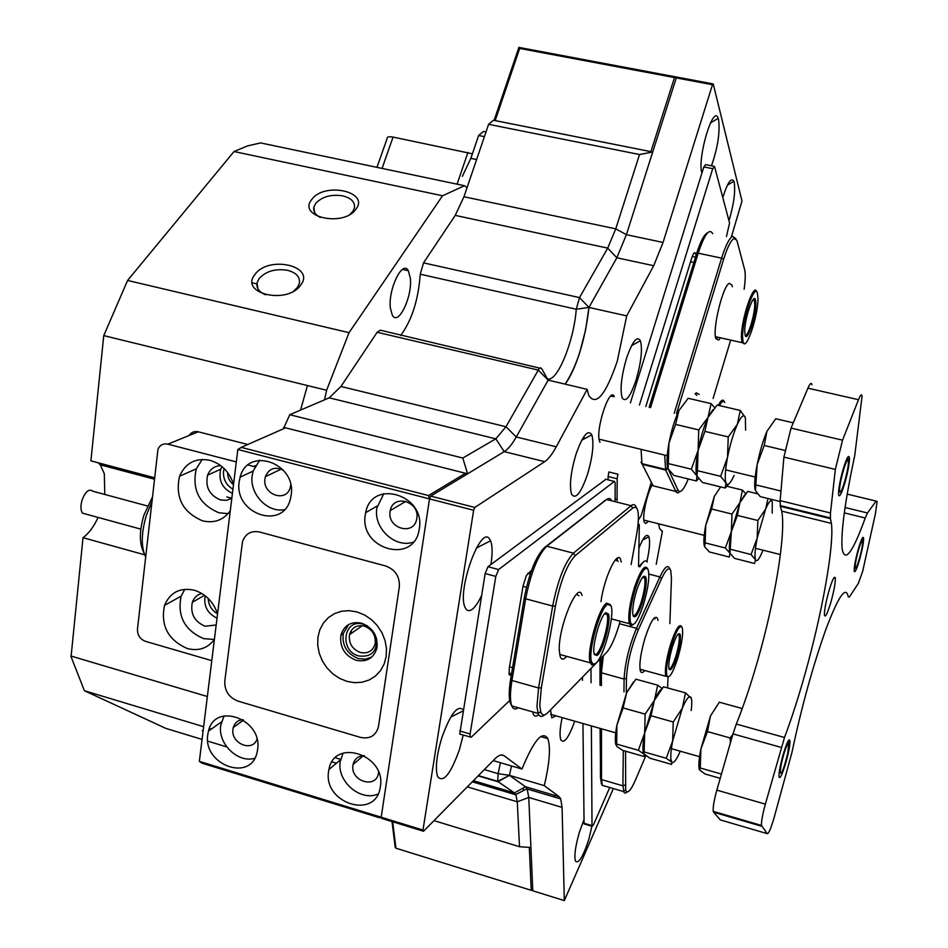 <?xml version="1.0" encoding="UTF-8"?>
<svg xmlns="http://www.w3.org/2000/svg" width="948" height="948" viewBox="0 0 948 948"><rect width="100%" height="100%" fill="white"/><g stroke="black" fill="none" stroke-linecap="round" stroke-linejoin="round"><path stroke-width="1.42" d="M755.9 303.798C756.018 316.371 747.237 342.453 745.187 335.462L744.737 331.527C744.512 318.575 753.885 291.534 755.58 300.089L755.9 303.798M745.104 335.236C747.794 337.737 754.857 314.997 754.75 304.261L754.395 300.528L753.328 299.426M757.997 298.584L757.381 292.849C754.655 282.895 742.248 319.594 742.58 336.884L743.031 341.695C745.484 353.225 758.151 316.525 757.997 298.584M744.844 343.543L741.976 342.631L741.419 337.346C741.075 319.464 753.921 281.497 756.741 291.806M597.098 655.483L594.455 654.677C591.22 648.456 600.131 615.608 605.843 612.633L608.533 614.103C611.128 621.497 602.691 652.034 597.098 655.483M594.325 654.321L596.292 654.191C601.636 650.92 609.671 621.817 607.194 614.778L605.334 613.036M595.439 663.612C603.473 658.528 615.276 614.423 610.95 605.713L607.514 604.421C599.942 608.26 587.807 651.572 591.493 661.74L593.057 664.181L595.439 663.612M594.218 664.347L591.872 664.986L590.13 662.427C586.291 651.916 598.852 607.064 606.708 603.129L610.358 604.623M642.199 602.952C638.205 614.482 635.207 618.807 633.181 615.939C631.961 610.773 633.181 602.11 636.807 589.94C641.061 577.901 644.107 573.777 645.955 577.569C646.88 583.091 645.624 591.552 642.199 602.952M633.063 615.596C635.172 616.413 637.862 612.017 641.121 602.395C644.391 591.528 645.588 583.47 644.699 578.221L643.194 576.704M643.206 605.369C648.159 588.767 649.807 576.87 648.159 569.689C645.458 565.601 641.334 571.514 635.764 587.404C630.965 603.331 629.211 615.086 630.515 622.682C633.169 627.813 637.4 622.042 643.206 605.369M632.909 624.815L630.787 625.562L629.235 623.322C627.884 615.477 629.697 603.307 634.662 586.836C640.421 570.388 644.711 564.285 647.508 568.516L647.591 568.67M672.31 647.129C676.031 635.847 678.685 631.664 680.237 634.567C680.948 638.94 679.858 646.169 676.967 656.241C673.435 667.06 670.829 671.397 669.122 669.241C668.198 665.176 669.252 657.805 672.31 647.129M668.992 668.838C670.805 669.11 673.139 664.761 676.007 655.803C678.768 646.204 679.799 639.319 679.124 635.148L678.164 634.058M671.397 645.351C667.368 659.393 665.84 669.43 666.835 675.438C669.063 679.337 672.736 673.507 677.832 657.948C682.003 643.348 683.449 633.217 682.193 627.552C679.917 624.471 676.315 630.396 671.397 645.351M668.411 677.002L665.709 676.031C664.667 669.809 666.243 659.429 670.414 644.901C675.509 629.425 679.242 623.298 681.6 626.486L681.778 626.818M724.782 402.592L724.545 402.059C723.442 400.293 721.76 401.478 719.496 405.59M718.311 405.317C720.824 400.506 722.696 399.061 723.893 400.98M473.787 780.82L476.536 783.084M547.482 378.939C557.223 382.411 573.931 341.387 576.266 309.238L420.26 274.209L423.531 262.869L455.241 215.386L463.963 196.746L467.044 187.704L464.496 185.725L260.605 142.923L247.594 145.885L234.026 151.538L127.577 280.454L349.042 332.665L442.538 195.774L464.496 185.725M410.342 278.238C412.487 296.843 398.302 326.361 392.342 315.293L390.363 308.088C388.005 289.341 402.545 259.42 408.327 270.713L410.342 278.238M217.53 613.806C211.665 610.346 208.548 605.215 208.181 598.401M232.947 489.192C226.217 485.198 223.076 479.285 223.515 471.429L224.143 468.573M227.627 472.531C227.591 477.531 229.558 481.584 233.504 484.701M349.942 214.378L352.763 211.499L354.339 208.299C355.358 202.279 351.495 198.132 342.749 195.857C331.089 194.127 322.059 196.663 315.66 203.441L313.883 207.055C313.065 211.333 315.21 214.805 320.306 217.471M293.596 291.143L297.482 287.374L299.355 283.452C300.291 277.077 296.368 272.692 287.588 270.298C275.489 268.403 265.985 271.14 259.088 278.511L257.003 282.954C256.244 288.18 259.159 292.15 265.736 294.852M254.965 274.493C268.367 255.071 315.838 265.796 300.729 285.028C287.457 305.019 238.967 293.643 254.965 274.493M311.75 199.518C324.015 181.684 369.898 191.46 355.974 209.117C343.851 227.449 297.008 217.104 311.75 199.518M203.63 726.689L84.419 690.736L71.064 656.715L83.009 537.694L144.689 554.817M211.38 729.036L209.366 728.42M98.201 462.79L100.263 464.816L104.316 473.704L104.778 494.465M98.082 517.43C93.781 526.756 88.757 533.511 83.009 537.694M731.323 237.178L741.988 200.976L713.228 83.934L712.481 84.716L663.055 242.451L653.693 265.724L626.699 315.885L617.243 361.318C605.665 394.937 596.185 406.337 588.791 395.553L587.168 389.344L548.157 380.136L516.257 436.981C512.11 444.328 508.104 449.21 504.218 451.639L495.816 438.841L329.217 397.816L289.768 414.714L462.79 458.026L495.816 438.841L505.971 426.754L538.82 369.163L540.455 367.765L541.652 368.582M283.405 428.816L289.768 414.714M467.044 187.704L488.587 124.318L493.458 120.266L652.71 152.024L626.403 234.677L616.84 257.773L588.969 307.436C585.2 339.811 577.273 365.383 565.174 384.153C570.412 376.925 575.246 366.426 579.69 352.656L585.591 329.975L588.969 307.436L616.84 257.773L626.403 234.677L676.291 77.914L677.073 77.144L713.228 83.934M484.404 136.654L478.633 135.481L483.468 131.44L486.004 131.95M329.217 397.816L340.96 386.464L377.162 332.274L538.239 370.087L548.157 380.136L516.257 436.981C512.11 444.328 508.104 449.21 504.218 451.639L467.589 473.799L283.594 427.347M626.699 315.885L588.969 307.436L576.266 309.238L579.512 297.613L607.704 248.115L615.75 228.859L639.521 154.536L488.587 124.318M258.875 461.024L258.97 460.301M335.379 757.784L340.64 759.36M353.426 763.211L354.291 763.46M231.822 498.245L226.797 496.918M154.429 477.721L90.901 460.858L103.759 335.604L326.61 390.256L349.042 332.665M336.421 763.235L331.99 761.908M587.168 389.344L556.251 446.792C552.234 454.222 548.382 459.176 544.685 461.664L474.818 507.453L473.633 510.273L422.974 830.057L423.507 831.254L494.939 758.838C498.707 755.082 501.765 754.051 504.123 755.757L521.969 769.041C533.795 740.329 542.422 730.197 547.849 738.634C550.788 747.427 549.591 763.093 544.271 785.631L509.42 775.346L511.493 765.96L509.42 775.346L525.488 786.745L527.064 788.724L528.771 797.458L530.916 847.5L519.516 846.73L517.276 801.795L515.913 794.815L514.432 792.907L497.653 781.377L498.115 773.663L500.426 762.713M554.77 795.408L554.059 796.948M207.351 696.519L70.863 656.004M433.983 820.624L519.516 846.73M377.162 332.274L380.326 330.177L539.744 368.144M420.26 274.209C418.364 299.923 411.811 320.365 400.637 335.533M326.61 390.256L324.512 399.831M103.759 335.604L127.577 280.454M84.419 690.736L166.018 728.455L202.054 739.404M207.778 741.146L226.762 746.905M442.538 195.774L234.026 151.538M203.18 730.28L202.268 730.671L203.085 731.098M300.552 410.093L307.448 385.563M462.351 176.352L470.836 158.363L478.633 135.481M467.589 473.799L462.79 458.026M639.521 154.536L652.71 152.024M144.511 554.39L142.544 549.65C139.273 540.941 139.723 529.47 143.895 515.238L152.213 497.499M151.68 502.345L146.312 515.57C141.536 531.887 141.015 545.029 144.748 554.983L145.589 556.689M86.161 514.16L82.5 513.164C80.556 510.237 80.426 505.817 82.121 499.904C85.521 491.372 89.076 488.481 92.785 491.218L147.461 505.983M217.554 613.889C213.418 601.802 205.669 593.91 194.328 590.213C180.061 587.274 170.119 592.334 164.502 605.417C160.449 625.68 168.069 640.054 187.349 648.55C198.689 651.359 207.707 648.325 214.402 639.45M184.813 589.277L181.139 596.15C177.098 616.129 184.599 630.29 203.619 638.632L214.378 639.473M201.806 593.46C197.208 594.68 194.056 597.619 192.337 602.264C190.11 613.569 194.376 621.568 205.135 626.249L216.18 624.981M205.147 595.747C203.524 606.045 207.482 613.51 217.021 618.155M233.552 484.238C229.345 471.843 221.453 463.868 209.875 460.313C195.561 457.635 185.453 462.944 179.563 476.228C174.989 497.475 182.68 512.358 202.623 520.867C214.201 523.497 223.42 520.132 230.281 510.782M202.185 459.436L196.283 468.833C191.721 489.784 199.281 504.431 218.952 512.785L228.089 513.626M220.742 465.634C214.438 465.942 210.053 469.106 207.6 475.149C205.1 486.988 209.401 495.259 220.517 499.952L226.418 500.331L231.81 498.364M221.962 466.606L220.754 469.189C218.241 480.292 222.14 488.339 232.426 493.351M236.313 461.925L167.855 444.162C163.234 443.273 159.928 444.991 157.949 449.293L137.472 629.116C137.377 635.089 140.043 639.177 145.506 641.358L211.783 660.649M254.799 466.795L248.127 464.994M247.795 444.494L198.239 431.79L167.855 444.162M189.185 435.476C191.342 432.217 194.364 430.985 198.239 431.79M351.08 630.775L351.72 633.122M376.96 167.346L387.009 138.823C386.725 136.927 388.751 136.346 393.076 137.081L472.388 153.801M356.886 611.898L364.411 614.908L371.308 619.518L377.233 625.526L381.878 632.6L385.007 640.398L386.452 648.503L386.168 656.514L384.141 664.015L380.515 670.639L375.455 676.043L369.222 679.965L362.148 682.205L354.588 682.69L346.909 681.375L339.491 678.33L332.701 673.732L326.882 667.795L322.296 660.827L319.192 653.148L317.71 645.138L317.936 637.21L319.843 629.745L323.375 623.109L328.328 617.634L334.49 613.617L341.541 611.247L349.137 610.666L356.886 611.898M356.152 660.306C366.888 662.356 373.832 658.22 376.96 647.911C378.039 635.93 372.896 627.683 361.52 623.168C350.95 621.213 344.077 625.23 340.901 635.243C339.597 647.306 344.693 655.66 356.152 660.306M371.912 656.964L365.501 659.192L358.451 658.599C347.015 653.978 341.932 645.647 343.235 633.608L348.627 624.542M378.501 726.298L378.406 726.903C375.799 735.766 369.827 739.262 360.501 737.402L237.841 701.07C228.859 697.444 224.498 690.808 224.783 681.15L242.498 541.628C245.437 533.653 251.102 530.442 259.491 531.994L385.682 565.992C395.292 569.63 399.855 576.562 399.345 586.8L378.406 726.903C375.799 735.766 369.827 739.262 360.501 737.402L237.841 701.07C228.859 697.444 224.498 690.808 224.783 681.15L242.498 541.628C245.437 533.653 251.102 530.442 259.491 531.994L385.682 565.992C395.292 569.63 399.855 576.562 399.345 586.8L378.501 726.298M376.605 638.727C377.126 651.643 371.201 657.391 358.83 655.969C338.78 651.098 343.472 617.906 363.44 624.222L367.362 625.87M360.359 652.497C367.99 653.942 372.92 651.003 375.159 643.704C375.953 635.16 372.303 629.282 364.198 626.059C356.649 624.661 351.744 627.54 349.48 634.698C348.58 643.277 352.206 649.214 360.359 652.497M284.447 509.645C267.431 513.093 249.277 493.813 252.204 475.446L253.116 471.085L259.693 460.218M239.192 481.608C233.741 514.053 283.334 530.892 290.479 498.695L291.154 495.247C296.771 462.932 247.701 445.88 240.117 477.188L239.192 481.608M378.062 793.997C360.465 801.961 336.528 781.199 340.273 761.363L343.034 753.15M328.648 771.139C322.676 803.134 375.408 820.269 380.219 787.563L380.349 786.781C386.464 754.809 334.111 737.568 328.932 769.527L328.648 771.139M383.762 493.671L376.866 507.986C373.192 528.036 394.972 548.525 413.292 542.138M419.289 528.877L419.111 529.885C413.755 565.008 358.913 549.176 365.3 514.705L365.667 512.667C371.557 478.479 425.83 494.536 419.289 528.877M254.728 758.282C238.007 763.413 217.696 743.73 220.718 725.421L224.048 715.941M207.778 734.558C202.635 764.929 250.876 782.621 257.098 752.345L257.607 749.631C262.904 719.307 214.995 701.496 208.465 731.074L207.778 734.558M390.126 511.446C386.926 528.451 413.956 536.26 416.693 519.042L416.8 518.414C420.035 501.433 393.159 493.576 390.28 510.569L390.126 511.446M256.955 739.167C252.595 752.688 230.471 743.351 232.971 729.107L233.291 727.483C234.772 722.731 237.96 720.136 242.83 719.674M378.608 772.241L378.442 773.355C376.001 789.435 349.978 780.998 352.976 765.178L353.094 764.491C354.635 758.732 358.403 755.805 364.399 755.698M290.716 484.938L290.289 487.308C286.675 503.104 262.229 494.785 264.966 478.776L265.393 476.714C268.936 468.478 274.92 466.298 283.334 470.196M199.353 761.363L202.114 763.223L379.686 817.792L381.179 817.223L199.353 761.363L237.841 449.518L429.503 498.897L381.179 817.223L422.974 830.057M465.492 473.265L285.585 427.856L241.242 447.385L428.532 495.555L465.492 473.265L466.333 474.557M473.633 510.273L429.503 498.897L428.532 495.555M241.242 447.385L237.841 449.518M584.999 823.539L584.169 823.93L584.075 823.267L592.014 825.637L588.945 838.956C583.079 856.814 578.6 864.197 575.472 861.104C574.061 855.985 575.353 846.398 579.37 832.344L584.027 819.499M701.899 173.129C696.946 158.589 713.394 103.356 718.169 118.299L718.572 119.578C720.148 132.234 717.79 147.639 711.486 165.805M722.803 197.599C727.543 182.537 731.24 177.098 733.882 181.281L734.214 182.336C735.553 191.697 733.799 204.507 728.965 220.766M463.181 735.115L459.448 749.584C450.596 774.172 443.332 783.19 437.644 776.649C435.073 768.567 436.495 755.509 441.91 737.473C450.419 713.998 457.493 704.755 463.145 709.744M481.572 595.628C475.6 607.952 470.575 612.657 466.534 609.742L465.077 607.455C456.758 591.078 480.411 525.05 489.441 538.831L490.602 540.798C492.486 545.775 492.593 553.691 490.91 564.534M610.725 396.122L614.328 396.643C609.73 385.232 594.728 431.494 599.764 441.744L600.025 442.289M652.402 484.535C647.057 492.889 641.832 517.49 644.356 522.348L645.872 523.509L648.385 521.21M550.539 709.874L551.843 717.885L555.966 715.835M575.874 454.661C582.57 435.618 587.879 428.982 591.789 434.776C594.135 443.237 592.737 456.355 587.582 474.119C580.982 493.185 575.649 499.88 571.585 494.228C569.227 485.838 570.649 472.649 575.874 454.661M626.45 358.51C632.375 341.387 637.02 335.45 640.398 340.711C642.614 349.148 641.192 362.183 636.144 379.828C630.313 396.975 625.644 402.971 622.137 397.816C619.909 389.462 621.343 376.356 626.45 358.51M638.893 548.169C643.443 536.935 646.773 533.12 648.847 536.722C650.257 541.249 649.617 549.496 646.903 561.465M574.761 721.179C568.693 737.84 564.06 744.085 560.861 739.914C559.45 735.885 559.877 728.455 562.152 717.6M538.582 714.496C536.224 716.807 534.482 716.724 533.369 714.223L532.74 711.889M544.271 785.631L559.166 796.723L560.73 798.927L562.081 807.376L564.309 900.6L613.344 788.57M656.229 564.321L662.391 531.224L659.654 528.676L658.564 523.782M666.871 469.355L667.487 467.328M478.136 775.867L497.961 781.745L509.42 775.346L525.488 786.745L527.195 788.985L528.771 797.458L532.776 890.788L564.309 900.6M423.507 831.254L381.76 818.432L381.179 817.223L429.503 498.897L430.724 496.112L474.818 507.453M544.685 461.664L504.218 451.639L430.724 496.112M712.481 84.716L676.291 77.914M521.969 769.041L493.209 760.592M662.391 531.224L661.431 530.987M638.561 566.489L639.296 525.465L639.13 524.303L638.063 524.125M599.966 659.239L600.001 685.191M600.084 728.384L600.44 759.952M638.004 524.801L638.62 524.268M609.73 787.504L593.46 824.879L592.109 826.3L584.169 823.93M592.014 825.637L591.362 725.907M591.066 682.714L590.983 668.435M584.075 823.267L582.949 723.514M582.463 680.32L582.428 677.192M616.484 560.754L617.871 557.886M654.973 618.973L653.942 618.286M644.699 670.497C642.744 673.009 641.334 673.27 640.481 671.279C638.964 665.235 640.41 654.369 644.818 638.691C650.636 621.059 654.89 614.387 657.592 618.677L657.959 620.407M667.593 687.928L668.008 677.322M623.962 691.862L624.104 679.076C625.028 662.83 629.164 645.896 636.499 628.299L659.879 576.953C664.169 567.864 667.297 564.783 669.252 567.698M647.306 562.022C645.683 559.545 643.194 561.145 639.829 566.821M640.173 670.283L642.045 669.774M601.565 783.996L600.463 777.775L600.38 728.467M600.309 685.285L600.285 670.983L601.613 657.533M638.762 566.549L643.194 562.188M669.88 623.583L671.457 578.15L670.71 570.364C668.944 566.726 665.899 569.487 661.562 578.636L638.241 629.993C631.285 646.714 627.351 662.782 626.462 678.211L626.284 692.514M625.562 751.195L625.68 790.253C627.469 794.128 630.74 790.703 635.492 779.967L645.837 755.663M627.327 791.947L625.36 793.144L624.104 792.575L622.907 785.821L623.31 750.543M603.331 655.779L601.411 672.807L601.423 685.594M601.47 728.787L601.518 779.576L602.3 785.394L605.606 786.307M509.135 674.573L511.173 675.142L509.242 674.893L509.254 668.494L523.083 585.84L526.341 575.578L531.603 570.198M509.704 700.525L471.227 737.224L459.744 734.119L485.139 573.564L487.971 566.714L605.902 479.309M459.721 730.955L470.101 733.977L495.804 576.396L485.139 573.564M487.971 566.714L498.624 569.547L614.399 481.418L605.274 479.155M614.399 481.418L615.181 482.805L615.074 501.67M498.624 569.547L495.804 576.396M470.101 733.977L470.113 737.141M460.669 734.38L459.744 734.119M566.454 656.691C563.657 659.82 561.607 659.891 560.292 656.94L559.284 650.435C558.123 627.114 578.114 579.394 582.06 595.451M631.131 564.558L636.57 534.708C638.715 522.526 638.976 514.053 637.364 509.289L635.764 507.216L633.11 507.737L575.128 555.753C566.987 564.546 560.422 581.29 555.445 605.997L541.32 687.869L539.791 705.241L540.739 711.723C542.161 715.645 544.508 715.953 547.814 712.671L606.495 652.544C611.27 647.046 615.833 636.606 620.17 621.224M544.662 714.816C541.675 717.387 539.483 716.913 538.097 713.417L536.971 706.272L538.559 687.975L552.66 606.045C557.91 580.01 564.83 562.389 573.422 553.158L631.119 505.699C633.347 503.933 634.994 504.372 636.072 507.014L636.546 507.844M618.274 561.417L615.951 559.237M578.932 595.735L576.491 594.301M511.114 704.637L510.545 703.523C508.744 698.83 508.78 690.736 510.628 679.242L524.315 597.643C529.209 573.03 535.881 556.393 544.33 547.731L605.369 500.283M600.973 601.601C604.16 577.107 617.942 548.643 620.774 560.114L621.213 561.986M611.721 500.828C610.548 498.233 608.829 497.807 606.542 499.537L546.723 546.214C537.848 555.327 530.821 572.853 525.666 598.792L511.932 680.486C510.012 692.467 509.953 700.939 511.778 705.916L511.837 706.059C513.247 709.282 515.38 709.851 518.236 707.753M617.409 476.643L617.184 478.787L608.095 476.536L608.9 471.974L618.001 474.225L617.409 476.643M696.093 255.285L695.465 253.306L694.055 253.009M615.086 498.98L617.041 499.478L617.184 478.787M608.083 479.854L608.095 476.536M630.408 402.876L703.843 166.919L705.632 164.632L713.844 166.279M639.45 405.021L712.718 168.697L703.843 166.919M712.718 168.697L714.543 166.552L729.569 223.017L726.441 236.538M651.276 482.425L641.049 515.902L638.36 519.99M694.161 252.891L695.405 253.152C694.54 251.706 693.308 253.329 691.732 258.034L645.825 406.526M617.041 499.478L617.184 500.615M720.646 337.855L718.631 340.024L716.001 338.768C711.924 330.686 722.791 285.514 729.344 283.322L731.939 285.087L732.306 286.77M744.121 289.33C745.424 280.241 745.59 273.688 744.642 269.67L736.869 240.318L734.025 238.493C730.872 240.33 727.4 247.262 723.62 259.278L676.469 413.766M674.229 413.233L721.594 258.152C725.587 245.508 729.249 238.221 732.579 236.301L735.897 238.718M680 491.585L677.856 492.924L676.185 492.154L665.638 470.054L664.69 455.514M641.073 449.779L641.962 463.655L653.136 485.826L642.009 463.762M717.221 337.879L717.968 337.251M696.816 395.411L695.109 393.716M649.155 407.308L696.626 253.531C700.619 241.076 704.293 234.156 707.646 232.781M696.116 392.792L699.162 394.332M665.283 469.13L667.641 467.85L678.01 490.152C680.249 493.707 683.686 489.986 688.307 478.989M713.086 398.456L730.671 340.095M712.695 233.658C709.353 227.828 704.518 234.334 698.19 253.175L650.529 407.628M857.656 564.273C861.021 553.869 862.668 546.084 862.609 540.917C862.265 539.981 861.459 541.201 860.203 544.59C857.205 553.656 855.511 561.216 855.12 567.248C855.274 569.369 856.115 568.373 857.656 564.273M781.247 764.1L780.074 772.656C781.425 775.049 783.972 768.591 787.729 753.281L788.795 743.742C787.065 743.564 784.553 750.354 781.247 764.1M848.306 460.929L848.247 460.681C847.204 455.206 839.134 482.911 839.608 490.377L839.703 491.36C840.71 497.925 849.609 466.38 848.306 460.929M666.243 758.27L644.142 751.942L643.763 753.755L649.89 758.175L671.599 764.396L671.836 762.192L666.243 758.27L672.653 741.016L673.234 721.997L651.003 715.752L644.652 733.077L644.142 751.942M673.234 721.997L682.323 708.144L685.475 692.858L663.481 686.79L654.381 700.371L651.003 715.752M685.475 692.858L691.341 698.415M680.237 751.195C676.457 760.035 673.649 763.709 671.836 762.192L670.971 759.68C670.473 755.793 671.042 749.572 672.653 741.016L682.323 708.144C686.293 698.949 689.137 695.334 690.867 697.325L691.068 697.681C691.969 699.743 692.004 704.044 691.175 710.562M643.467 752.937C642.483 749.382 642.874 742.758 644.652 733.077L654.381 700.371C657.059 694.256 659.346 690.606 661.254 689.397C659.346 690.606 657.059 694.256 654.381 700.371L657.722 685.203L635.895 679.183L626.664 692.656L623.109 707.931L616.875 725.196L616.71 746.396L622.646 750.354L644.19 756.54L644.166 754.264L638.348 750.283L616.425 744.014M793.263 422.832L775.772 418.743L766.932 431.293L764.207 445.489L757.168 464.567L755.461 490.661L760.26 496.634L780.062 501.492M756.362 485.032L779.955 490.78L780.903 491.728M764.207 445.489L784.837 450.395M766.932 431.293C763.093 440.417 759.834 451.509 757.168 464.567C754.798 476.915 754.134 485.305 755.141 489.761M720.634 476.323L697.432 470.67L696.958 475.943L702.409 482.449L725.196 488.03L725.978 482.982L720.634 476.323L727.507 457.422L728.242 436.933L704.885 431.376L698.095 450.347L697.432 470.67M728.751 484.001L725.196 488.03M728.242 436.933L737.354 424.325L740.246 410.448L717.162 405.045L708.014 417.404L704.885 431.376M740.246 410.448L745.365 417.641L745.626 430.108M734.108 475.41C730.292 483.8 727.578 486.324 725.978 482.982L725.457 480.79C724.841 475.742 725.516 467.957 727.507 457.422C730.114 444.411 733.397 433.366 737.354 424.325C740.992 416.528 743.576 414.098 745.128 417.037L745.116 416.966M745.365 417.641L745.128 417.037M696.958 475.943L691.353 469.189L668.34 463.584L668.056 468.668L673.838 475.434L696.436 480.98L696.934 475.872M691.353 469.189L698.095 450.347C696.116 461.131 695.548 469.023 696.401 474.024L696.602 474.912C695.476 470.161 695.974 461.972 698.095 450.347C700.655 437.372 703.961 426.387 708.014 417.404L711.107 403.635L688.212 398.29L678.922 410.543L675.592 424.408L668.933 443.32L668.34 463.584M725.362 547.991L705.134 542.86L704.625 546.771L709.353 551.949L729.261 557.021L729.972 553.217L725.362 547.991L731.346 531.745L731.998 514.065L711.652 509.005L705.715 525.311L705.134 542.86M731.998 514.065L739.902 502.653L742.414 490.069L726.843 486.253M742.414 490.069L745.709 493.624M720.634 486.916L714.342 496.349L711.652 509.005M744.784 494.738L739.902 502.653L731.346 531.745C729.415 541.924 728.882 548.868 729.759 552.601L729.605 551.961C728.953 547.98 729.533 541.249 731.346 531.745L739.902 502.653L737.366 515.404L731.346 531.745L729.972 553.217L734.51 558.372L754.561 563.479L755.509 559.711L751.077 554.521L730.707 549.342M704.317 545.918C703.416 542.078 703.878 535.205 705.715 525.311L714.342 496.349M638.348 750.283L644.652 733.077L645.161 714.117L623.109 707.931M657.722 685.203L662.083 688.39M645.161 714.117L654.381 700.371L644.652 733.077C643.028 741.846 642.566 748.162 643.242 752.013L642.365 752.759M615.892 744.879C614.849 741.229 615.181 734.676 616.875 725.196L626.664 692.656L633.418 682.027M751.077 554.521L757.156 538.227L757.867 520.499L737.366 515.404M757.488 493.766L747.735 491.372L739.902 502.653M770.688 499.181L772.276 501.954L772.193 513.141M757.867 520.499L765.664 509.017L767.951 498.518M762.939 550.16L762.216 551.997C758.981 559.652 756.741 562.223 755.509 559.711L755.153 558.23C754.679 554.201 755.343 547.529 757.156 538.227L765.664 509.017C768.757 501.824 770.914 499.335 772.122 501.551L772.11 501.504M741.597 710.336L741.656 708.369L719.319 702.195L710.479 715.989L707.469 731.595L700.892 749.015L700.252 767.999L699.529 769.895L705.016 773.983L720.219 778.344M700.252 767.999L721.452 774.066M707.469 731.595L730.067 737.947L732.792 734.546M730.398 742.888L730.067 737.947M710.479 715.989L700.892 749.015C698.937 759.158 698.392 765.889 699.269 769.219M698.759 429.918L708.014 417.404C703.961 426.387 700.655 437.372 698.095 450.347L698.759 429.918L675.592 424.408M698.652 478.61L696.436 480.98M711.107 403.635L714.674 407.664M712.825 409.832L708.014 417.404M667.665 467.518C666.503 462.648 666.93 454.578 668.933 443.32C671.421 430.392 674.763 419.466 678.922 410.543M392.673 821.786L395.932 848.211L395.197 847.417L392.01 821.584M395.932 848.211L531.212 890.302L529.328 847.394M532.764 890.373L531.212 890.302M494.109 120.396L518.9 47.4L677.073 77.144L674.49 77.57L519.682 48.443L495.188 120.609L650.897 151.656L674.49 77.57M518.9 47.4L519.682 48.443M757.428 661.479C750.638 685.12 743.587 705.987 736.3 724.071L784.494 737.497C791.414 719.165 798.228 698.084 804.935 674.241C822.165 613.249 834.323 545.645 831.42 523.391L830.436 518.639L780.358 506.327L781.721 511.138C786.141 533.606 774.919 600.985 757.428 661.479M828.647 591.896C832.214 579.903 834.43 575.294 835.318 578.067C835.484 582.593 834.098 590.343 831.147 601.328C827.604 613.309 825.376 617.942 824.452 615.252C824.274 610.761 825.672 602.975 828.647 591.896M782.87 755.532C786.899 742.142 789.281 737.354 790.016 741.182C789.957 745.531 788.665 752.38 786.129 761.718C782.669 773.45 780.334 778.652 779.114 777.324C778.628 773.935 779.884 766.671 782.87 755.532M858.059 549.923C861.27 539.021 863.13 535.217 863.64 538.511C863.545 542.908 862.253 549.721 859.777 558.965C857.004 568.539 855.167 572.699 854.278 571.431C853.923 567.959 855.179 560.789 858.059 549.923M842.879 470.137C846.647 457.694 848.839 453.736 849.467 458.275C849.384 463.738 847.939 471.642 845.13 481.975C841.942 492.747 839.786 497.214 838.672 495.389C838.15 490.993 839.549 482.568 842.879 470.137M784.494 737.497L765.356 804.129C762.559 814.427 761.268 821.537 761.493 825.447L767.216 833.648C768.615 833.932 770.937 828.481 774.208 817.295L791.924 752.522C801.617 706.722 813.029 665.401 826.182 628.548C838.648 595.83 846.007 585.295 848.27 596.944L849.408 597.003L858.367 583.304L862.692 571.288L875.431 513.638L877.101 501.445L876.13 501.101L867.479 512.975L865.24 517.999L844.301 512.88M795.479 510.048L795.538 509.36M761.742 826.265L713.595 812.211L720.338 819.925L767.216 833.648M713.595 812.211L713.251 811.37C712.825 807.423 714.022 800.337 716.83 790.134L765.356 804.129M781.282 747.427L732.982 733.906L716.83 790.134M732.982 733.906L736.3 724.071M780.358 506.327L780.133 500.639L830.46 512.975L830.436 518.639M865.24 517.999C852.667 552.637 844.976 563.005 842.168 549.105C840.722 532.966 844.917 501.729 854.764 455.419L862.064 396.193C861.673 393.657 860.476 394.842 858.497 399.712L842.547 440.18L835.354 469.402L783.913 457.114L780.133 500.639M783.913 457.114L791.035 428.105L842.547 440.18M858.497 399.712L807.921 388.17L791.035 428.105M807.921 388.17C810.03 383.359 811.381 382.222 811.962 384.781M835.354 469.402L830.46 512.975M463.963 196.746L615.75 228.859L626.403 234.677L663.055 242.451M562.081 807.376L528.771 797.458L517.276 801.795L467.293 786.864M340.96 386.464L505.971 426.754L516.257 436.981L556.251 446.792M473.372 780.69L514.432 792.907L525.488 786.745L559.166 796.723M423.531 262.869L579.512 297.613L588.969 307.436M653.693 265.724L616.84 257.773L607.704 248.115L455.241 215.386M484.321 769.598L498.115 773.663L509.42 775.346L497.653 781.377M470.836 158.363L476.619 159.548M253.673 466.428L255.45 465.61M393.076 137.081L382.056 168.424M457.09 184.173L467.933 152.415M504.123 755.757L501.397 754.964M661.562 578.636L659.879 576.953L648.859 574.085M600.463 777.775L601.518 779.576L622.907 785.821L625.135 784.98M626.462 678.211L624.104 679.076L601.411 672.807L600.285 670.983M619.471 623.725L636.499 628.299L638.241 629.993M526.436 587.298L523 586.374M509.538 666.847L512.56 667.688M527.858 573.256L530.288 573.907M544.33 547.731L546.723 546.214L573.422 553.158L575.128 555.753M632.672 508.069L631.119 505.699L606.542 499.537L604.326 500.947M510.628 679.242L511.932 680.486L538.559 687.975L541.32 687.869M555.445 605.997L552.66 606.045L525.666 598.792L524.315 597.643M541.201 712.849L539.459 712.363M696.626 253.531L698.19 253.175L721.594 258.152L723.62 259.278M667.985 468.727L665.638 470.054L642.258 464.33L641.002 462.138M693.877 262.442L690.582 261.731M653.136 485.826L675.758 491.42L678.01 490.152M845.059 507.512L867.479 512.975M876.13 501.101L847.192 494.109M741.976 342.631L715.491 336.694M754.395 300.528L752.736 300.172M743.031 341.695L741.893 342.335M754.442 300.729L755.58 300.089M590.26 662.842L559.628 654.404M607.111 614.505L604.587 613.83M591.493 661.74L590.13 662.427M607.194 614.778L608.533 614.103M629.342 623.689L611.33 618.854M644.628 577.984L642.531 577.439M630.515 622.682L629.235 623.322M644.699 578.221L645.955 577.569M679.124 635.148L680.237 634.567M666.835 675.438L665.709 676.031M679.064 634.982L677.69 634.615M665.792 676.28L639.983 669.205M523.178 788.025L523.296 790.668M257.157 283.973L252.298 282.848M154.275 479.155L100.263 464.816M257.892 288.749L257.003 282.954M314.546 212.316L313.883 207.055M408.327 270.713L402.497 269.398M472.27 781.816L515.913 794.815M478.385 775.606L497.629 781.318M515.783 794.543L527.064 788.724M548.157 380.136L541.687 368.677M82.5 513.164L140.849 529.138M181.139 596.15L164.502 605.417M204.567 595.308L192.337 602.264M196.283 468.833L179.563 476.228M220.754 469.189L207.6 475.149M340.901 635.243L343.235 633.608M265.393 476.714L281.201 469.106M353.094 764.491L363.357 755.698M233.291 727.483L243.541 720.125M390.28 510.569L405.922 501.291M208.465 731.074L221.394 721.985M365.667 512.667L377.233 505.959M328.932 769.527L340.545 759.775M240.117 477.188L253.116 471.085M362.255 625.68L349.48 634.698M710.408 123.039L718.169 118.299M727.389 185.204L733.882 181.281M450.738 717.067L462.932 711.047M583.174 437.715L585.378 438.249M581.728 440.216L591.789 434.776M631.546 345.688L640.398 340.711M642.543 540.159L648.847 536.722M547.849 738.634L540.692 736.572M560.73 798.927L527.195 788.985M476.441 547.991L490.602 540.798M623.559 791.556L602.276 785.323M670.118 569.31L669.525 568.279M625.68 790.253L623.5 791.379M601.21 783.321L602.3 785.394M540.739 711.723L537.99 713.086M511.541 673.803L508.91 673.068M538.097 713.417L511.778 705.916M510.545 703.523L511.837 706.059M665.366 469.379L641.962 463.655M695.524 257.109L692.277 256.422M862.419 540.609L861.637 539.317M780.394 554.568L755.509 548.288M704.198 535.324L643.858 520.073M855.12 567.248L854.326 567.662M780.074 772.656L779.126 773.118M699.577 756.694L671.397 748.683M615.714 732.84L550.598 714.306M788.618 743.422L787.693 741.81M847.95 460.207L846.943 458.559M839.608 490.377L838.636 490.863M755.177 477.034L725.623 469.864M667.238 455.704L599.124 439.173M670.971 759.68L669.928 760.569M835.318 578.067L833.932 577.723M787.93 742.213L790.016 741.182M861.756 539.507L863.64 538.511M847.417 459.33L849.467 458.275M761.493 825.447L713.251 811.37M831.42 523.391L781.721 511.138M830.282 517.904L780.145 505.58"/></g></svg>
